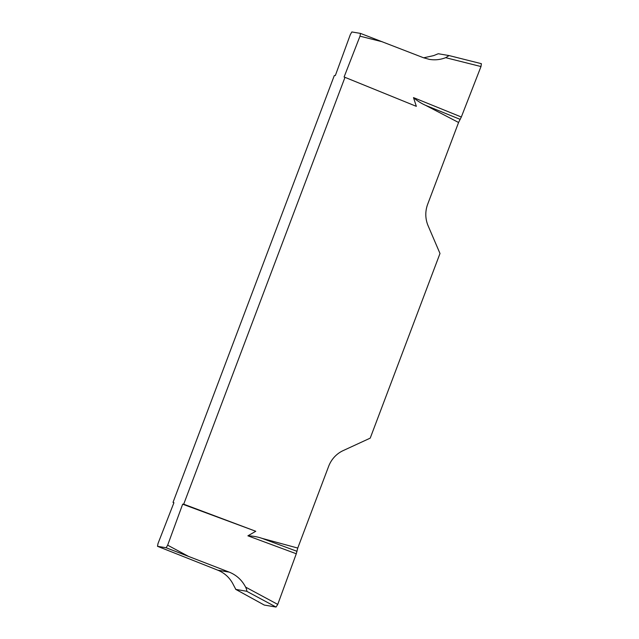 <?xml version="1.0" encoding="UTF-8"?>
<svg xmlns="http://www.w3.org/2000/svg" width="639" height="639" viewBox="0 0 639 639"><rect width="100%" height="100%" fill="white"/><g stroke="black" fill="none" stroke-linecap="round" stroke-linejoin="round"><path stroke-width="0.96" d="M158.009 543.549L157.498 546.305L166.148 547.767L167.658 545.179L182.666 504.187L183.705 504.187L344.988 77.343L344.086 77.015L359.997 36.175L360.508 33.412L351.857 31.95L350.348 34.538L335.339 75.53L334.309 75.538L173.017 502.374L173.928 502.709L158.009 543.549M157.498 546.305L217.819 570.196C224.88 573.095 230.12 578.055 233.531 585.068L235.839 589.414L264.282 605.061L276.04 607.05L246.678 591.251L235.839 589.414M166.148 547.767L229.217 572.129C236.478 575.06 241.941 580.06 245.608 587.113L277.749 604.406L276.04 607.05M296.288 553.757L247.9 535.825C252.685 535.937 257.389 536.776 262.014 538.35L297.758 548.062L296.288 553.757L277.749 604.406M182.666 504.187L255.768 531.273L247.9 535.825M360.508 33.412L423.569 57.774L429.432 59.387C434.983 60.29 440.391 59.723 445.671 57.678L449.089 55.577L481.367 63.684L480.983 66.552L461.326 117.009L413.497 97.599L416.34 106.338L344.988 77.343M449.089 55.577L438.25 53.74L433.585 55.633L423.665 57.806M173.92 502.717L173.017 502.374M481.391 63.692L480.991 66.544L461.326 117.009L458.57 122.488L427.683 204.224A28.228 27.405 99.6 0 0 428.122 225.799L439.991 253.491L370.221 438.13L343.175 450.599A28.228 27.405 99.6 0 0 328.646 466.326L297.758 548.062M458.57 122.488L425.63 105.347C421.165 103.35 417.123 100.77 413.497 97.599M183.705 504.187L255.768 531.273M460.24 119.389L425.63 105.347M297.023 551.321L262.014 538.35M246.678 591.251C246.989 590.636 246.638 589.254 245.608 587.113M167.658 545.179L188.066 556.154M382.426 41.807L359.997 36.175M480.983 66.552L445.671 57.678M217.819 570.196L229.217 572.129M264.219 605.029L235.639 589.318"/></g></svg>
